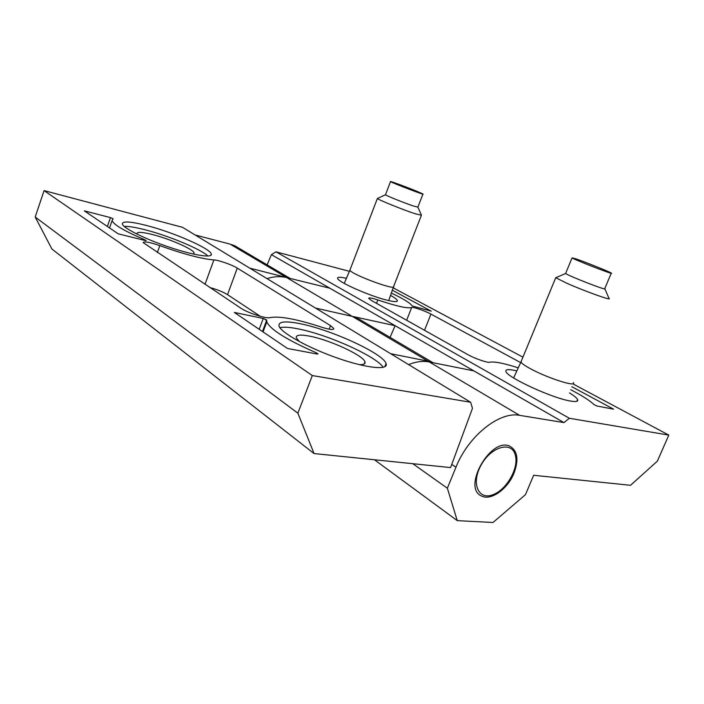 <?xml version="1.0" encoding="UTF-8"?>
<svg xmlns="http://www.w3.org/2000/svg" width="704" height="704" viewBox="0 0 704 704"><rect width="100%" height="100%" fill="white"/><g stroke="black" fill="none" stroke-linecap="round" stroke-linejoin="round"><path stroke-width="1.06" d="M516.85 370.911C508.851 369.019 505.208 369.222 505.93 371.51C506.827 377.168 551.681 397.927 570.064 400.972C575.934 402.019 578.45 401.553 577.606 399.573C576.796 397.971 574.103 395.754 569.51 392.911M346.412 278.318C340.199 276.892 337.26 276.91 337.586 278.362C337.744 281.899 370.066 296.19 387.394 300.274C394.478 301.981 397.804 302.042 397.346 300.476C396.845 299.332 394.566 297.625 390.526 295.372M520.652 362.604L430.945 314.107C425.04 310.842 412.896 306.68 411.664 307.516C407.678 308.713 396.396 306.187 377.828 299.957C371.835 297.968 368.799 297.449 368.729 298.408L371.571 300.573L467.914 354.64C474.593 358.477 487.652 363.018 489.694 362.226C494.322 361.354 503.835 363.22 518.25 367.84M563.948 422.594L519.622 415.351C499.594 411.127 468.23 435.987 455.954 467.227L447.357 488.215L457.266 520.634L493.002 522.491L525.466 494.666L533.641 475.27L630.52 485.302L657.395 461.111L668.8 435.107L569.325 418.264L563.948 422.594L271.401 254.663L275.968 251.838L569.325 418.264M267.124 264.862L271.401 254.663M266.983 278.608C273.909 276.417 280.456 276.074 286.625 277.57L329.824 288.209L395.138 325.697L390.042 337.374M408.593 364.584C416.064 361.601 422.99 360.738 429.378 361.988L473.836 370.876L563.948 422.602M346.254 315.022L395.138 325.697M349.395 271.322L275.968 251.838M513.973 473.238C518.927 459.826 517.598 450.85 509.978 446.318C491.04 436.366 461.586 488.03 481.633 496.03C490.917 501.054 507.707 488.99 513.973 473.238M392.313 290.233L431.253 311.168L412.174 305.941C410.353 303.09 403.41 298.786 391.336 293.049M393.149 287.822L522.931 357.166M572.924 383.882L668.8 435.107M571.85 386.725L613.615 409.165L597.23 406.085L594.044 404.65C589.996 400.673 582.217 395.692 570.715 389.726M374.458 459.765L457.266 520.634M412.808 463.698L447.357 488.215M556.618 277.367L555.764 277.737L566.702 283.193C584.54 291.139 613.052 301.356 608.969 298.373L604.912 288.904M611.213 273.275L604.762 288.622C609.048 291.667 568.242 275.845 565.655 273.478L565.734 273.161M575.423 258.685L572.062 257.884C574.508 259.785 616.114 275.889 611.301 273.073C609.409 271.7 584.575 261.747 575.423 258.685M521.365 360.95L520.916 362.023C521.761 363.554 525.149 365.904 531.089 369.072C548.222 378.338 576.91 387.402 573.426 382.571M555.729 277.71L520.925 362.041L513.621 377.96M377.837 198.282L377.379 198.493C378.242 199.769 403.181 209.854 415.237 213.778L421.441 215.23L417.947 207.249M417.894 207.134L413.31 205.964C404.466 203.025 386.267 195.703 385.493 194.797L385.537 194.638M418.114 191.822C408.17 187.651 388.476 180.356 390.535 181.614C391.767 182.758 426.078 195.87 422.972 194.022L418.114 191.822M350.143 269.544L349.923 270.107C350.557 274.155 396.95 291.35 393.668 286.352L421.326 215.459M207.988 256.045C200.816 249.102 168.282 235.594 144.558 229.645C135.274 227.286 128.48 226.195 124.168 226.38M193.292 254.056L194.084 252.947C193.688 249.357 169.374 238.709 151.958 234.414C142.006 231.968 136.998 231.722 136.928 233.693L137.166 234.221M146.062 225.368C130.425 221.417 122.514 220.942 122.311 223.934C122.954 228.026 145.077 239.07 169.426 247.227C193.785 255.429 212.793 258.298 211.288 254.021C210.426 248.486 173.096 232.197 146.062 225.368M383.196 367.347C376.614 356.497 328.196 334.752 298.637 328.979C289.951 327.21 283.703 326.762 279.884 327.65M359.26 364.654C363.704 364.786 365.614 363.871 364.989 361.891C363.493 355.511 329.868 339.97 309.822 336.195C300.291 334.347 295.768 334.893 296.252 337.814L299.49 341.686M300.599 323.805C285.534 320.734 278.335 321.446 279.004 325.934C280.658 332.561 307.965 347.829 337.462 358.09C366.995 368.43 388.995 370.48 386.065 363.528C383.258 353.646 331.734 329.982 300.599 323.805M266.596 320.443L263.833 318.622M260.392 316.351L227.524 294.659L237.274 268.101C232.197 264.862 218.574 260.093 213.875 259.917C201.573 258.887 183.55 254.126 159.817 245.643C149.653 242.15 144.109 241.138 143.185 242.607L240.768 308.141C247.544 312.866 266.499 319.018 269.931 317.627C279.356 315.841 296.472 318.991 321.262 327.078C329.586 329.683 333.758 330.15 333.775 328.469L330.528 325.635L237.274 268.101M209.862 287.558C216.982 289.458 222.869 291.826 227.524 294.659M314.063 453.561L450.586 467.579L472.463 408.346L470.633 402.257L182.53 227.322L44.07 190.608L35.2 217.026L51.894 248.996L314.063 453.561L297.871 413.195L312.312 375.558L470.633 402.257M433.022 362.718L428.041 361.196L390.658 353.698M289.819 278.353L249.744 268.136M362.982 321.411L357.148 317.97L352.273 316.386L315.489 308.062M195.114 234.96L230.05 244.112L234.731 245.758L240.407 249.102M316.246 352.774L317.997 353.883L317.09 354.024L287.505 348.471L234.309 312.444L263.243 318.472L266.719 320.056L266.807 321.913C270.274 329.534 286.748 339.83 316.246 352.774L315.858 353.795M312.312 375.558L44.07 190.608M145.015 239.87L146.159 240.548L145.147 240.504L118.237 233.834L84.304 210.848L110.458 217.606L113.133 218.759L112.068 220.598C113.705 224.77 124.687 231.194 145.015 239.87L144.822 240.425M297.871 413.195L35.2 217.026M515.196 454.714C511.526 440.739 490.776 446.785 480.92 465.423C470.686 483.912 478.808 501.116 493.689 494.384C506.66 489.342 518.558 468.477 515.539 456.069L515.196 454.714M377.828 299.957L376.517 303.345M411.664 307.516L406.648 320.25M424.521 330.282L430.945 314.107M286.625 277.57L351.138 315.718M451.774 464.376L455.954 467.227M429.378 361.988L519.622 415.351M329.164 329.182L330.528 325.635M213.875 259.917L205.014 284.328M159.817 245.643L157.353 252.578M428.041 361.196L352.273 316.386M107.386 226.486L110.458 217.606M266.719 320.118L262.46 331.514L266.719 320.056M259.195 329.305L263.243 318.472M285.648 276.989L230.05 244.112M577.606 399.573L576.884 401.28M397.346 300.476L397.003 301.365M565.655 273.478L555.764 277.737M565.62 273.442L572.062 257.884M390.535 181.614L385.475 194.779L377.379 198.493L349.923 270.107L344.247 283.404M417.877 207.117L422.937 194.119M393.457 286.933L388.714 300.59M211.288 254.021L210.795 255.376M386.065 363.528L384.78 366.793M193.767 253.827L194.084 252.947M364.17 364.003L364.989 361.891M432.969 362.692L357.148 317.97M333.775 328.469L333.485 329.226M266.807 321.913L263.067 331.918M112.068 220.598L109.525 227.929M290.118 278.423L234.731 245.758"/></g></svg>
